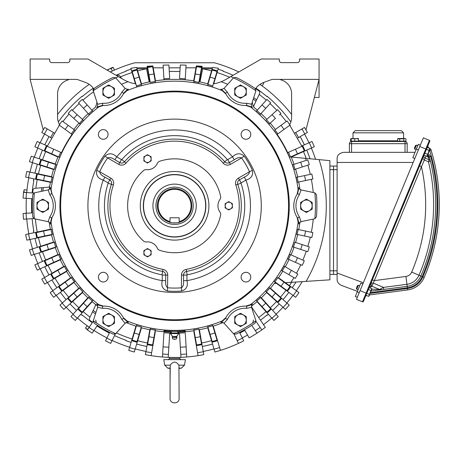 <?xml version="1.0" encoding="UTF-8"?>
<svg xmlns="http://www.w3.org/2000/svg" width="462" height="462" viewBox="0 0 462 462"><rect width="100%" height="100%" fill="white"/><g stroke="black" fill="none" stroke-linecap="round" stroke-linejoin="round"><path stroke-width="0.69" d="M169.271 71.437L179.92 71.437M185.256 78.817A127.42 127.42 0 0 0 179.487 78.465L180.313 64.992L186.088 65.165L185.193 79.828M141.124 83.893A126.409 126.409 0 0 1 150.162 81.768M155.14 80.89A126.409 126.409 0 0 1 194.052 80.89M199.03 81.768A126.409 126.409 0 0 1 208.067 83.893M169.704 78.465L168.878 64.992L163.098 65.165L163.935 78.817A127.42 127.42 0 0 1 169.704 78.465M207.715 83.801L212.012 69.3A141.528 141.528 0 0 1 217.55 70.94L218.347 68.266L212.56 67.44L212.012 69.3M121.512 84.338A132.548 132.548 0 0 1 127.974 81.71A36.117 36.117 0 0 0 135.84 83.865L135.447 83.801L130.844 68.266L136.625 67.44L141.47 83.801M163.998 79.828L163.935 78.817M193.694 80.833L196.321 65.945A141.528 141.528 0 0 1 202.01 66.944L202.131 66.251L196.321 65.945M199.388 81.838L202.01 66.944M149.803 81.838L147.182 66.944A141.528 141.528 0 0 1 152.87 65.945L147.055 66.251L147.182 66.944M155.498 80.833L152.87 65.945M52.102 194.283L51.063 189.501A124.601 124.601 0 0 1 98.724 106.953L103.384 105.463A21.668 21.668 0 0 0 123.314 93.953L126.935 90.662A124.601 124.601 0 0 1 222.257 90.662L225.878 93.953A21.668 21.668 0 0 0 245.807 105.463L250.468 106.953A124.601 124.601 0 0 1 298.129 189.501L297.089 194.283A21.668 21.668 0 0 0 293.78 205.792A119.184 119.184 0 0 1 293.78 205.792A21.668 21.668 0 0 0 297.089 217.296L298.129 222.078A124.601 124.601 0 0 1 250.468 304.631L245.807 306.121A21.668 21.668 0 0 0 225.878 317.625L222.257 320.917A124.601 124.601 0 0 1 126.935 320.917L123.314 317.625A21.668 21.668 0 0 0 103.384 306.121L98.724 304.631A124.601 124.601 0 0 1 51.063 222.078L52.102 217.296A21.668 21.668 0 0 0 55.411 205.792A119.184 119.184 0 0 1 55.411 205.786A21.668 21.668 0 0 0 52.102 194.283L50.393 188.415A125.41 125.41 0 0 1 50.525 187.491L50.225 188.392L48.227 189.905L34.436 192.816A2.166 2.166 0 0 0 34.338 192.839A140.852 140.852 0 0 0 34.338 218.74A2.166 2.166 0 0 0 34.436 218.763L48.227 221.679L50.225 223.186L50.525 224.087A125.41 125.41 0 0 1 50.393 223.163L51.594 218.07A21.668 21.668 0 0 0 51.594 193.514L49.809 194.739L48.169 189.917M299.948 222.107A126.409 126.409 0 0 1 298.741 229.597M297.69 234.54A126.409 126.409 0 0 1 295.576 242.44M294.011 247.251A126.409 126.409 0 0 1 291.077 254.885M289.021 259.505A126.409 126.409 0 0 1 285.308 266.793M282.784 271.171A126.409 126.409 0 0 1 278.326 278.032M275.352 282.12A126.409 126.409 0 0 1 270.206 288.479M266.822 292.238A126.409 126.409 0 0 1 261.042 298.019M257.282 301.403A126.409 126.409 0 0 1 251.397 306.191M223.14 322.505A126.409 126.409 0 0 1 212.913 326.253M208.067 327.685A126.409 126.409 0 0 1 199.03 329.816M194.052 330.694A126.409 126.409 0 0 1 177.91 332.155M171.281 332.155A126.409 126.409 0 0 1 155.14 330.694M150.162 329.816A126.409 126.409 0 0 1 141.124 327.685M136.278 326.253A126.409 126.409 0 0 1 126.045 322.505M97.794 306.191A126.409 126.409 0 0 1 91.909 301.403M88.15 298.019A126.409 126.409 0 0 1 82.363 292.238M78.985 288.479A126.409 126.409 0 0 1 73.833 282.12M70.865 278.032A126.409 126.409 0 0 1 66.407 271.171M63.877 266.793A126.409 126.409 0 0 1 60.164 259.505M58.108 254.885A126.409 126.409 0 0 1 55.18 247.251M53.615 242.44A126.409 126.409 0 0 1 51.501 234.54M50.45 229.597A126.409 126.409 0 0 1 49.243 222.107M49.243 189.478A126.409 126.409 0 0 1 50.45 181.988M51.501 177.038A126.409 126.409 0 0 1 53.615 169.138M55.18 164.333A126.409 126.409 0 0 1 58.108 156.693M73.833 129.458A126.409 126.409 0 0 1 78.985 123.1M82.363 119.346A126.409 126.409 0 0 1 88.15 113.56M91.909 110.175A126.409 126.409 0 0 1 95.253 107.386A18.058 18.058 0 0 0 96.933 102.09L95.94 99.099A132.548 132.548 0 0 0 95.94 99.099L93.191 90.743A2.166 2.166 0 0 1 93.63 88.623M305.959 129.943L319.063 79.383L319.063 59.015L299.561 59.015L299.561 60.458A2.166 2.166 0 0 1 297.389 62.624L281.502 62.624A2.166 2.166 0 0 1 279.331 60.458L279.331 59.015L261.273 59.015L225.872 79.452A36.117 36.117 0 0 1 221.217 81.71A132.548 132.548 0 0 1 227.679 84.338M252.258 102.09A18.058 18.058 0 0 0 253.938 107.386A126.409 126.409 0 0 1 257.282 110.175M261.042 113.56A126.409 126.409 0 0 1 266.822 119.346M270.206 123.1A126.409 126.409 0 0 1 275.352 129.458M291.077 156.693A126.409 126.409 0 0 1 294.011 164.333M295.576 169.138A126.409 126.409 0 0 1 297.69 177.038M298.741 181.988A126.409 126.409 0 0 1 299.948 189.478M221.217 81.71A36.117 36.117 0 0 1 213.346 83.865L213.744 83.801L217.55 70.94M113.202 77.414A142.302 142.302 0 0 0 94.115 88.438A142.302 142.302 0 0 1 113.202 77.414L115.679 77.847A140.852 140.852 0 0 1 118.416 76.623L87.913 59.015L69.854 59.015L69.854 60.458A2.166 2.166 0 0 1 67.689 62.624L51.796 62.624A2.166 2.166 0 0 1 49.63 60.458L49.63 59.015L30.128 59.015L30.128 79.383L75.808 79.383A7.225 7.225 0 0 1 78.274 79.816L85.262 82.363A18.058 18.058 0 0 1 93.734 88.768M279.146 278.626A127.42 127.42 0 0 0 279.354 278.332L290.765 286.625A141.528 141.528 0 0 1 287.37 291.297L295.593 297.274A151.692 151.692 0 0 0 298.989 292.596L290.765 286.625M274.341 283.443L276.374 283.31L275.138 282.409L287.37 291.297M285.401 282.721L329.897 279.828L329.897 160.643L305.549 158.345A139.287 139.287 0 0 1 306.26 160.349M292.001 156.283A127.42 127.42 0 0 1 292.146 156.618L291.222 157.028L305.549 158.345M251.484 306.866L265.309 327.367A151.692 151.692 0 0 1 261.798 329.908L256.115 321.483M283.154 307.426L285.366 309.419A151.692 151.692 0 0 0 289.235 305.128L281.681 298.325A141.528 141.528 0 0 1 277.812 302.616L283.154 307.426A148.712 148.712 0 0 0 287.023 303.136M266.574 292.498L277.812 302.616M270.443 288.207L281.681 298.325M271.939 318.22L273.931 320.432A151.692 151.692 0 0 0 278.222 316.562L271.419 309.009A141.528 141.528 0 0 1 267.128 312.878L271.939 318.22A148.712 148.712 0 0 0 276.23 314.351M257.011 301.64L267.128 312.878M261.301 297.771L271.419 309.009M252.812 322.932L253.471 320.01M233.951 334.078L238.484 343.37A151.692 151.692 0 0 1 214.899 352.027L207.715 327.783M213.259 326.143L213.542 327.113L213.259 326.143M213.201 327.223A127.42 127.42 0 0 0 213.542 327.113L217.55 340.638A141.528 141.528 0 0 1 212.012 342.278M220.438 350.387L217.55 340.638M112.012 340.696A148.712 148.712 0 0 1 106.82 338.161L105.515 340.835A151.692 151.692 0 0 0 110.707 343.37L115.165 334.234M129.597 347.534L128.748 350.387A151.692 151.692 0 0 0 134.292 352.027L137.179 342.278A141.528 141.528 0 0 1 131.635 340.638L129.597 347.534A148.712 148.712 0 0 0 135.135 349.174M135.932 326.143L131.635 340.638M141.47 327.783L137.179 342.278M199.388 329.747L202.01 344.635A141.528 141.528 0 0 1 196.321 345.64L198.083 355.653A151.692 151.692 0 0 1 145.415 354.649L149.803 329.747M194.225 331.687A127.42 127.42 0 0 1 193.873 331.745L196.321 345.64M198.083 355.653A151.692 151.692 0 0 0 203.777 354.649L202.01 344.635M154.961 331.687A127.42 127.42 0 0 0 155.319 331.745L152.87 345.64A141.528 141.528 0 0 1 147.182 344.635M151.103 355.653L152.87 345.64M168.22 357.345L169.704 333.114A127.42 127.42 0 0 1 163.935 332.761L162.451 356.993M186.735 356.993L185.256 332.761A127.42 127.42 0 0 1 179.487 333.114L180.971 357.345M96.373 322.932L95.721 320.01M93.174 321.338L87.393 329.908A151.692 151.692 0 0 0 92.181 333.142L97.436 325.352M26.473 219.046A148.712 148.712 0 0 1 26.068 213.282L23.1 213.49A151.692 151.692 0 0 0 23.504 219.254L33.645 218.543M28.557 233.876L25.647 234.5A151.692 151.692 0 0 0 26.848 240.148L36.793 238.034A141.528 141.528 0 0 1 35.591 232.38L28.557 233.876A148.712 148.712 0 0 0 29.759 239.53M50.381 229.239L35.591 232.38M51.582 234.892L36.793 238.034M32.294 248.989L29.464 249.907A151.692 151.692 0 0 0 31.249 255.405L40.916 252.264A141.528 141.528 0 0 1 39.131 246.766L32.294 248.989A148.712 148.712 0 0 0 34.078 254.487M53.511 242.094L39.131 246.766M55.296 247.592L40.916 252.264M37.589 263.629L34.869 264.836A151.692 151.692 0 0 0 37.22 270.114L46.506 265.979A141.528 141.528 0 0 1 44.156 260.701L37.589 263.629A148.712 148.712 0 0 0 39.94 268.907M57.969 254.55L44.156 260.701M60.32 259.829L46.506 265.979M44.387 277.633L41.805 279.117A151.692 151.692 0 0 0 44.699 284.124L53.5 279.042A141.528 141.528 0 0 1 50.612 274.035L44.387 277.633A148.712 148.712 0 0 0 47.274 282.634M63.704 266.476L50.612 274.035M66.597 271.483L53.5 279.042M52.61 290.846L50.196 292.596A151.692 151.692 0 0 0 53.598 297.274L61.821 291.297A141.528 141.528 0 0 1 58.426 286.625L52.61 290.846A148.712 148.712 0 0 0 56.006 295.524M70.657 277.737L58.426 286.625M74.053 282.409L61.821 291.297M62.168 303.136L59.956 305.128A151.692 151.692 0 0 0 63.82 309.419L71.379 302.616A141.528 141.528 0 0 1 67.51 298.325L62.168 303.136A148.712 148.712 0 0 0 66.031 307.426M78.748 288.207L67.51 298.325M82.611 292.498L71.379 302.616M72.956 314.351L70.963 316.562A151.692 151.692 0 0 0 75.26 320.432L82.063 312.878A141.528 141.528 0 0 1 77.766 309.009L72.956 314.351A148.712 148.712 0 0 0 77.252 318.22M87.884 297.771L77.766 309.009M92.181 301.64L82.063 312.878M33.818 193.052L23.504 192.331A151.692 151.692 0 0 0 23.1 198.094L32.467 198.747M47.274 128.944L44.699 127.454A151.692 151.692 0 0 0 41.805 132.461L50.612 137.543A141.528 141.528 0 0 1 53.5 132.542L47.274 128.944A148.712 148.712 0 0 0 44.387 133.951M54.724 133.247L53.5 132.542M51.836 138.254L50.612 137.543M39.94 142.677L37.22 141.464A151.692 151.692 0 0 0 34.869 146.743L44.156 150.878A141.528 141.528 0 0 1 46.506 145.599L39.94 142.677A148.712 148.712 0 0 0 37.589 147.956M47.372 145.986L46.506 145.599M57.969 157.028L44.156 150.878M34.078 157.097L31.249 156.179A151.692 151.692 0 0 0 29.464 161.671L39.131 164.813A141.528 141.528 0 0 1 40.916 159.321L34.078 157.097A148.712 148.712 0 0 0 32.294 162.589M55.296 163.993L40.916 159.321M53.511 169.485L39.131 164.813M29.759 172.049L26.848 171.431A151.692 151.692 0 0 0 25.647 177.085L35.591 179.198A141.528 141.528 0 0 1 36.793 173.545L29.759 172.049A148.712 148.712 0 0 0 28.557 177.703M51.582 176.692L36.793 173.545M50.381 182.34L35.591 179.198M230.775 76.623A140.852 140.852 0 0 1 233.506 77.847A2.166 2.166 0 0 0 233.437 77.922L224.018 88.409L221.714 89.385L220.778 89.195A125.41 125.41 0 0 1 221.65 89.541L225.462 93.133A21.668 21.668 0 0 0 246.725 105.411L251.744 106.918A125.41 125.41 0 0 1 252.477 107.496L251.848 106.78L251.536 104.296L255.908 90.898A2.166 2.166 0 0 0 255.942 90.8A140.852 140.852 0 0 0 233.506 77.847L235.984 77.414A142.302 142.302 0 0 1 255.076 88.438L255.942 90.8M311.602 147.956L314.322 146.743A151.692 151.692 0 0 0 311.971 141.464L302.685 145.599A141.528 141.528 0 0 1 305.036 150.878L311.602 147.956A148.712 148.712 0 0 0 309.251 142.677M292.146 156.618L305.036 150.878M301.819 145.986L302.685 145.599M304.804 133.951L307.38 132.461A151.692 151.692 0 0 0 304.493 127.454L295.692 132.542A141.528 141.528 0 0 1 298.579 137.543L304.804 133.951A148.712 148.712 0 0 0 301.917 128.944M297.355 138.254L298.579 137.543M294.467 133.247L295.692 132.542M306.11 281.375A151.692 151.692 0 0 0 319.086 159.621M260.135 327.442A148.712 148.712 0 0 1 255.342 330.671L251.755 325.352M255.342 330.671L257.011 333.142A151.692 151.692 0 0 1 249.185 337.872L244.49 329.741M261.798 329.908A151.692 151.692 0 0 1 257.011 333.142M255.07 334.373L254.701 334.603M238.484 343.37A151.692 151.692 0 0 0 243.676 340.835L239.559 332.397M226.536 348.308L227.535 347.944M106.82 338.161L109.633 332.397M26.068 213.282L32.467 212.832M329.897 274.411L333.506 274.411L333.506 169.675L333.506 274.411L337.121 274.411M337.121 166.06L333.506 166.06L333.506 169.675L333.506 166.06L329.897 166.06M314.385 97.442L319.063 97.442L319.063 79.383L273.383 79.383A7.225 7.225 0 0 0 270.911 79.816L263.923 82.363A18.058 18.058 0 0 0 255.457 88.768M289.686 124.584A14.449 14.449 0 0 0 291.614 117.377L291.614 93.826A14.449 14.449 0 0 0 280.769 79.839L280.827 79.383M68.364 79.383L68.422 79.839A14.449 14.449 0 0 0 57.577 93.826L57.577 117.377A14.449 14.449 0 0 0 59.506 124.584M43.226 129.943L30.128 79.383M127.974 81.71A36.117 36.117 0 0 1 123.314 79.452L118.416 76.623M229.227 305.792A113.947 113.947 0 0 1 74.596 260.418A113.947 113.947 0 0 1 119.964 105.792A113.947 113.947 0 0 1 274.595 151.161A113.947 113.947 0 0 1 229.227 305.792M229.568 306.422A114.668 114.668 0 0 1 73.96 260.764A114.668 114.668 0 0 1 119.618 105.157A114.668 114.668 0 0 1 275.225 150.814A114.668 114.668 0 0 1 229.568 306.422M250.468 304.631L251.744 304.666L246.725 306.173A21.668 21.668 0 0 0 225.462 318.451L221.65 322.037A125.41 125.41 0 0 1 220.778 322.389L221.714 322.199L224.018 323.169L233.437 333.656A2.166 2.166 0 0 0 233.506 333.731A140.852 140.852 0 0 0 255.942 320.784A2.166 2.166 0 0 0 255.908 320.686L251.536 307.282L251.848 304.799L252.477 304.088A125.41 125.41 0 0 1 251.744 304.666L251.848 304.799M298.129 222.078L298.798 223.163A125.41 125.41 0 0 1 298.666 224.087L298.966 223.186L300.964 221.679L314.755 218.763A2.166 2.166 0 0 0 314.853 218.74A140.852 140.852 0 0 0 314.853 192.839A2.166 2.166 0 0 0 314.755 192.816L300.964 189.905L298.966 188.392L298.666 187.491A125.41 125.41 0 0 1 298.798 188.415L297.592 193.514A21.668 21.668 0 0 0 297.592 218.07L298.966 223.186M276.946 277.033A124.705 124.705 0 0 1 273.978 281.121L274.878 281.774A125.82 125.82 0 0 0 277.853 277.685L277.726 277.593M273.978 281.121L274.751 281.681M298.013 229.441L297.078 229.239A124.705 124.705 0 0 1 296.026 234.188L296.962 234.384M260.539 297.464L259.898 296.754A124.705 124.705 0 0 1 256.144 300.138L256.785 300.849M269.652 287.982L268.942 287.341A124.705 124.705 0 0 1 265.558 291.095L266.268 291.736M293.953 241.915A124.705 124.705 0 0 1 292.388 246.725L293.451 247.066A125.82 125.82 0 0 0 295.016 242.261L294.866 242.209M292.388 246.725L293.301 247.02M284.661 266.418L283.835 265.939A124.705 124.705 0 0 1 281.306 270.322L282.138 270.796M290.396 254.579L289.524 254.192A124.705 124.705 0 0 1 287.468 258.812L288.34 259.199M298.129 189.501L298.966 188.392M250.468 106.953L251.848 106.78M273.978 130.463A124.705 124.705 0 0 1 276.946 134.552L277.16 134.396A124.965 124.965 0 0 1 287.705 152.662L301.934 146.327L289.761 125.242L284.003 129.424A133.426 133.426 0 0 0 281.029 125.335L274.751 129.897M287.705 152.662L287.468 152.772A124.705 124.705 0 0 1 289.524 157.386L290.396 156.999M256.785 110.73L256.144 111.446A124.705 124.705 0 0 1 259.898 114.83L260.539 114.114M296.962 177.194L296.026 177.396A124.705 124.705 0 0 1 297.078 182.34L298.013 182.143M293.301 164.564L292.388 164.859A124.705 124.705 0 0 1 293.953 169.669L294.866 169.369M265.558 120.484A124.705 124.705 0 0 1 268.942 124.243L269.768 123.498A125.82 125.82 0 0 0 266.383 119.739L266.268 119.843M268.942 124.243L269.652 123.602M222.257 90.662L221.714 89.385M126.935 90.662L127.541 89.541A125.41 125.41 0 0 1 128.407 89.195L127.477 89.385L125.167 88.409L115.748 77.922A2.166 2.166 0 0 0 115.679 77.847A140.852 140.852 0 0 0 93.249 90.8A2.166 2.166 0 0 0 93.278 90.898L97.655 104.296L97.343 106.78L96.714 107.496A125.41 125.41 0 0 1 97.447 106.918L102.46 105.411A21.668 21.668 0 0 0 123.729 93.133L127.477 89.385M150.456 83.443A124.705 124.705 0 0 1 155.434 82.565L155.238 81.468A125.82 125.82 0 0 0 150.26 82.346L150.289 82.502M155.434 82.565L155.267 81.624M136.486 86.047L136.758 86.966A124.705 124.705 0 0 1 141.609 85.528L141.337 84.61M207.854 84.61L207.582 85.528A124.705 124.705 0 0 1 212.428 86.966L212.699 86.047M193.919 81.624L193.757 82.565A124.705 124.705 0 0 1 198.735 83.443L198.903 82.502M98.724 106.953L97.343 106.78M51.063 189.501L50.225 188.392M55.238 169.669A124.705 124.705 0 0 1 56.797 164.859L55.74 164.512A125.82 125.82 0 0 0 54.175 169.323L54.325 169.369M56.797 164.859L55.89 164.564M51.178 182.143L52.114 182.34A124.705 124.705 0 0 1 53.165 177.396L52.229 177.194M88.646 114.114L89.287 114.83A124.705 124.705 0 0 1 93.047 111.446L92.406 110.73M79.539 123.602L80.249 124.243A124.705 124.705 0 0 1 83.634 120.484L82.917 119.843M58.789 156.999L59.667 157.386A124.705 124.705 0 0 1 61.723 152.772L61.486 152.662A124.965 124.965 0 0 1 72.032 134.396L72.239 134.552A124.705 124.705 0 0 1 75.214 130.463L74.44 129.897M51.063 222.078L50.225 223.186M98.724 304.631L97.447 304.666A125.41 125.41 0 0 1 96.714 304.088L97.343 304.799L97.655 307.282L93.278 320.686A2.166 2.166 0 0 0 93.249 320.784A140.852 140.852 0 0 0 115.679 333.731A2.166 2.166 0 0 0 115.748 333.656L125.167 323.169L127.477 322.199L128.407 322.389A125.41 125.41 0 0 1 127.541 322.037L123.729 318.451A21.668 21.668 0 0 0 102.46 306.173L97.343 304.799M83.634 291.095A124.705 124.705 0 0 1 80.249 287.341L79.418 288.086A125.82 125.82 0 0 0 82.802 291.84L82.917 291.736M80.249 287.341L79.539 287.982M92.406 300.849L93.047 300.138A124.705 124.705 0 0 1 89.287 296.754L88.646 297.464M52.229 234.384L53.165 234.188A124.705 124.705 0 0 1 52.114 229.239L51.178 229.441M55.89 247.02L56.797 246.725A124.705 124.705 0 0 1 55.238 241.915L54.325 242.209M60.845 259.199L61.723 258.812A124.705 124.705 0 0 1 59.667 254.192L58.789 254.579M67.054 270.796L67.885 270.322A124.705 124.705 0 0 1 65.356 265.939L64.524 266.418M74.44 281.681L75.214 281.121A124.705 124.705 0 0 1 72.239 277.033L71.466 277.593M126.935 320.917L127.477 322.199M222.257 320.917L221.714 322.199M165.211 331.479L185.429 331.479L185.429 330.983L183.974 330.555L165.211 330.555L163.762 330.983L163.762 331.479L165.211 331.479L165.211 330.555M141.609 326.051A124.705 124.705 0 0 1 136.758 324.619L136.446 325.687A125.82 125.82 0 0 0 141.291 327.125L141.337 326.969M136.758 324.619L136.486 325.537M212.699 325.537L212.428 324.619A124.705 124.705 0 0 1 207.582 326.051L207.854 326.969M198.735 328.136A124.705 124.705 0 0 1 193.757 329.013L193.948 330.111A125.82 125.82 0 0 0 198.926 329.233L198.903 329.077M193.757 329.013L193.919 329.955M155.267 329.955L155.434 329.013A124.705 124.705 0 0 1 150.456 328.136L150.289 329.077M251.484 306.872A2.888 2.888 0 0 1 251.524 306.092L251.617 307.53M222.996 322.563L224.191 323.36M126.19 322.563L125 323.36A2.888 2.888 0 0 1 126.195 322.568M97.667 306.098L97.574 307.53M49.267 222.262A2.888 2.888 0 0 0 47.973 221.627L49.267 222.262L47.979 221.621M49.267 189.322L47.979 189.957M299.925 189.322L301.212 189.957M299.925 222.257L301.212 221.621M277.853 277.685L284.003 282.155A133.426 133.426 0 0 1 281.029 286.244L274.878 281.774M281.029 286.244L287.046 290.615A140.852 140.852 0 0 0 290.015 286.527L284.003 282.155M297.078 229.239L305.601 231.052A133.426 133.426 0 0 1 304.55 236.001L297.112 234.419A125.82 125.82 0 0 0 298.163 229.47M296.026 234.188L297.112 234.419M304.55 236.001L311.821 237.543A140.852 140.852 0 0 0 312.878 232.6L305.601 231.052M259.898 296.754L265.737 303.234A133.426 133.426 0 0 1 261.977 306.618L256.889 300.964A125.82 125.82 0 0 0 260.649 297.58M256.144 300.138L256.889 300.964M261.977 306.618L266.949 312.139A140.852 140.852 0 0 0 270.709 308.76L265.737 303.234M268.942 287.341L275.421 293.174A133.426 133.426 0 0 1 272.037 296.933L266.383 291.84A125.82 125.82 0 0 0 269.768 288.086M265.558 291.095L266.383 291.84M272.037 296.933L277.564 301.905A140.852 140.852 0 0 0 280.948 298.146L275.421 293.174M295.016 242.261L302.246 244.606A133.426 133.426 0 0 1 300.681 249.416L293.451 247.066M300.681 249.416L307.756 251.715A140.852 140.852 0 0 0 309.315 246.904L302.246 244.606M283.835 265.939L291.383 270.299A133.426 133.426 0 0 1 288.86 274.682L282.27 270.876A125.82 125.82 0 0 0 284.8 266.499M281.306 270.322L282.27 270.876M288.86 274.682L295.293 278.395A140.852 140.852 0 0 0 297.823 274.018L291.383 270.299M289.524 254.192L297.488 257.738A133.426 133.426 0 0 1 295.432 262.358L288.484 259.263A125.82 125.82 0 0 0 290.54 254.649M287.468 258.812L288.484 259.263M295.432 262.358L302.223 265.384A140.852 140.852 0 0 0 304.279 260.764L297.488 257.738M277.16 134.396L284.003 129.424M276.946 134.552L277.853 133.893A125.82 125.82 0 0 0 274.878 129.805M290.269 125.976L290.015 125.058A140.852 140.852 0 0 0 287.046 120.963L281.029 125.335M287.468 152.772L288.484 152.316A125.82 125.82 0 0 1 290.54 156.936L297.488 153.84A133.426 133.426 0 0 0 295.432 149.22M289.524 157.386L290.54 156.936M259.898 114.83L270.709 102.824A140.852 140.852 0 0 0 266.949 99.44L261.977 104.966A133.426 133.426 0 0 1 265.737 108.345L269.259 104.435M256.144 111.446L261.977 104.966M296.026 177.396L304.55 175.583A133.426 133.426 0 0 1 305.601 180.527L298.163 182.109A125.82 125.82 0 0 0 297.112 177.165M297.078 182.34L298.163 182.109M305.601 180.527L312.878 178.985A140.852 140.852 0 0 0 311.821 174.035L304.55 175.583M292.388 164.859L300.681 162.162A133.426 133.426 0 0 1 302.246 166.973L295.016 169.323A125.82 125.82 0 0 0 293.451 164.512M293.953 169.669L295.016 169.323M302.246 166.973L309.315 164.674A140.852 140.852 0 0 0 307.756 159.869L300.681 162.162M266.383 119.739L272.037 114.651A133.426 133.426 0 0 1 275.421 118.411L269.768 123.498M279.337 114.882L280.948 113.433A140.852 140.852 0 0 0 277.564 109.679L272.037 114.651M150.26 82.346L148.943 74.856A133.426 133.426 0 0 1 153.921 73.978L155.238 81.468M153.921 73.978L152.627 66.661A140.852 140.852 0 0 0 147.649 67.539L148.943 74.856M141.609 85.528L137.018 70.039A140.852 140.852 0 0 0 132.172 71.477L134.286 78.604A133.426 133.426 0 0 1 139.131 77.166M136.758 86.966L134.286 78.604M212.428 86.966L217.019 71.477A140.852 140.852 0 0 0 212.168 70.039L210.06 77.166A133.426 133.426 0 0 1 214.905 78.604M207.582 85.528L210.06 77.166M193.757 82.565L195.27 73.978A133.426 133.426 0 0 1 200.248 74.856L198.926 82.346A125.82 125.82 0 0 0 193.948 81.468M198.735 83.443L198.926 82.346M200.248 74.856L201.542 67.539A140.852 140.852 0 0 0 196.558 66.661L195.27 73.978M54.175 169.323L46.945 166.973A133.426 133.426 0 0 1 48.504 162.162L55.74 164.512M48.504 162.162L41.436 159.869A140.852 140.852 0 0 0 39.876 164.674L46.945 166.973M52.114 182.34L43.584 180.527A133.426 133.426 0 0 1 44.635 175.583L52.073 177.165A125.82 125.82 0 0 0 51.022 182.109M53.165 177.396L52.073 177.165M44.635 175.583L37.364 174.035A140.852 140.852 0 0 0 36.313 178.985L43.584 180.527M89.287 114.83L83.455 108.345A133.426 133.426 0 0 1 87.214 104.966L83.691 101.051M93.047 111.446L82.236 99.44A140.852 140.852 0 0 0 78.482 102.824L83.455 108.345M80.249 124.243L73.77 118.411A133.426 133.426 0 0 1 77.154 114.651L73.239 111.128M83.634 120.484L71.627 109.679A140.852 140.852 0 0 0 68.243 113.433L73.77 118.411M75.214 130.463L63.9 122.239M72.239 134.552L65.188 129.424A133.426 133.426 0 0 1 68.157 125.335L62.145 120.963A140.852 140.852 0 0 0 59.171 125.058L58.922 125.976L59.431 125.242L65.188 129.424M74.313 129.805A125.82 125.82 0 0 0 71.339 133.893L72.032 134.396M61.723 152.772L47.257 146.327L58.922 125.976M59.667 157.386L58.645 156.936A125.82 125.82 0 0 1 60.707 152.316L61.486 152.662M58.645 156.936L51.698 153.84A133.426 133.426 0 0 1 53.759 149.22M47.638 145.524L46.968 146.2A140.852 140.852 0 0 0 44.912 150.82L51.698 153.84M82.802 291.84L77.154 296.933A133.426 133.426 0 0 1 73.77 293.174L79.418 288.086M73.77 293.174L68.243 298.146A140.852 140.852 0 0 0 71.627 301.905L77.154 296.933M89.287 296.754L78.482 308.76A140.852 140.852 0 0 0 82.236 312.139L87.214 306.618A133.426 133.426 0 0 1 83.455 303.234M93.047 300.138L87.214 306.618M53.165 234.188L44.635 236.001A133.426 133.426 0 0 1 43.584 231.052L51.022 229.47A125.82 125.82 0 0 0 52.073 234.419M52.114 229.239L51.022 229.47M43.584 231.052L36.313 232.6A140.852 140.852 0 0 0 37.364 237.543L44.635 236.001M56.797 246.725L48.504 249.416A133.426 133.426 0 0 1 46.945 244.606L54.175 242.261A125.82 125.82 0 0 0 55.74 247.066M55.238 241.915L54.175 242.261M46.945 244.606L39.876 246.904A140.852 140.852 0 0 0 41.436 251.715L48.504 249.416M61.723 258.812L53.759 262.358A133.426 133.426 0 0 1 51.698 257.738L58.645 254.649A125.82 125.82 0 0 0 60.707 259.263M59.667 254.192L58.645 254.649M51.698 257.738L44.912 260.764A140.852 140.852 0 0 0 46.968 265.384L53.759 262.358M67.885 270.322L60.331 274.682A133.426 133.426 0 0 1 57.802 270.299L64.391 266.499A125.82 125.82 0 0 0 66.921 270.876M65.356 265.939L64.391 266.499M57.802 270.299L51.369 274.018A140.852 140.852 0 0 0 53.892 278.395L60.331 274.682M72.239 277.033L59.171 286.527A140.852 140.852 0 0 0 62.145 290.615L68.157 286.244A133.426 133.426 0 0 1 65.188 282.155M75.214 281.121L68.157 286.244M141.291 327.125L139.131 334.413A133.426 133.426 0 0 1 134.286 332.981L136.446 325.687M134.286 332.981L132.172 340.107A140.852 140.852 0 0 0 137.018 341.539L139.131 334.413M207.582 326.051L212.168 341.539A140.852 140.852 0 0 0 217.019 340.107L214.905 332.981A133.426 133.426 0 0 1 210.06 334.413M212.428 324.619L214.905 332.981M198.926 329.233L200.248 336.723A133.426 133.426 0 0 1 195.27 337.601L193.948 330.111M195.27 337.601L196.558 344.923A140.852 140.852 0 0 0 201.542 344.046L200.248 336.723M155.434 329.013L153.921 337.601A133.426 133.426 0 0 1 148.943 336.723L150.26 329.233A125.82 125.82 0 0 0 155.238 330.111M150.456 328.136L150.26 329.233M148.943 336.723L147.649 344.046A140.852 140.852 0 0 0 152.627 344.923L153.921 337.601M301.553 145.524L302.223 146.2A140.852 140.852 0 0 1 304.279 150.82L297.488 153.84M233.506 333.731L235.984 334.165A142.302 142.302 0 0 0 255.076 323.146L255.942 320.784M314.853 218.74L316.464 216.811A142.302 142.302 0 0 0 316.464 194.768L314.853 192.839M94.115 88.438L93.249 90.8M34.338 192.839L32.721 194.768A142.302 142.302 0 0 0 32.721 216.811L34.338 218.74M93.249 320.784L94.115 323.146A142.302 142.302 0 0 0 113.202 334.165L115.679 333.731M189.587 233.229A31.272 31.272 0 0 0 202.038 190.8A31.272 31.272 0 0 0 159.604 178.349A31.272 31.272 0 0 0 147.153 220.784A31.272 31.272 0 0 0 189.587 233.229M158.143 175.681A34.309 34.309 0 0 0 144.485 222.239A34.309 34.309 0 0 0 191.043 235.903A34.309 34.309 0 0 0 204.706 189.339A34.309 34.309 0 0 0 158.143 175.681M146.362 169.646A10.834 10.834 0 0 0 157.409 163.271A3.609 3.609 0 0 1 159.557 161.313A46.951 46.951 0 0 1 220.634 196.575A3.609 3.609 0 0 1 220.01 199.411A10.834 10.834 0 0 0 220.01 212.168A3.609 3.609 0 0 1 220.634 215.003A46.951 46.951 0 0 1 159.557 250.265A3.609 3.609 0 0 1 157.409 248.313A10.834 10.834 0 0 0 146.362 241.932A3.609 3.609 0 0 1 143.595 241.054A46.951 46.951 0 0 1 143.595 170.524A3.609 3.609 0 0 1 146.362 169.646M183.518 280.625C183.876 284.153 183.189 286.544 181.456 287.797L181.728 291.014C186.498 289.368 188.236 285.903 186.948 280.625L183.518 280.625L183.518 275.075L181.456 275.075L181.456 287.797A82.294 82.294 0 0 1 167.735 287.797C165.997 286.544 165.309 284.153 165.673 280.625L162.243 280.625C160.949 285.903 162.693 289.368 167.463 291.014L167.735 275.075A5.781 5.781 0 0 0 162.994 269.392A64.651 64.651 0 0 1 113.381 184.996A5.781 5.781 0 0 0 110.799 178.136L109.771 179.914L104.949 177.131C101.709 175.681 99.954 173.874 99.682 171.714L110.799 178.136M186.198 269.392L187.185 274.792A0.289 0.289 0 0 0 186.948 275.075L186.948 280.625A75.843 75.843 0 0 0 245.957 180.105C251.184 178.603 253.349 175.364 252.443 170.38L249.503 171.714C249.232 173.874 247.482 175.681 244.242 177.131L239.42 179.914A3.719 3.719 0 0 0 237.757 184.332L235.811 184.996A64.651 64.651 0 0 1 186.198 269.392A5.781 5.781 0 0 0 181.456 275.075M234.24 159.806C237.116 157.727 239.553 157.109 241.557 157.952L230.446 164.368L229.418 162.589L234.24 159.806L232.525 156.832C236.434 153.055 240.321 152.807 244.184 156.081L241.557 157.952A82.294 82.294 0 0 1 249.503 171.714L238.392 178.136A5.781 5.781 0 0 0 235.811 184.996M223.21 163.173L227.339 159.557A0.289 0.289 0 0 0 227.702 159.615L232.525 156.832A75.843 75.843 0 0 0 116.667 156.832C112.751 153.055 108.865 152.807 105.007 156.081L107.629 157.952C109.633 157.109 112.075 157.727 114.951 159.806L119.774 162.589A3.719 3.719 0 0 0 124.434 161.821L125.982 163.173A64.651 64.651 0 0 1 223.21 163.173A5.781 5.781 0 0 0 230.446 164.368M105.007 156.081A85.522 85.522 0 0 0 96.749 170.38C95.842 175.364 98.002 178.603 103.234 180.105L104.949 177.131M96.749 170.38L99.682 171.714A82.294 82.294 0 0 1 107.629 157.952L118.746 164.368A5.781 5.781 0 0 0 125.982 163.173M227.339 159.557A70.137 70.137 0 0 0 121.853 159.557A0.289 0.289 0 0 1 121.489 159.615L116.667 156.832L114.951 159.806M187.185 274.792A70.137 70.137 0 0 0 241.008 183.229A0.289 0.289 0 0 1 241.135 182.888L245.957 180.105L244.242 177.131M253.707 313.935L253.234 312.491M245.807 306.121L246.725 306.173L246.558 308.333A19.502 19.502 0 0 0 227.419 319.381L224.058 323.215M225.878 317.625L225.462 318.451L227.419 319.381M123.314 317.625L123.729 318.451L121.772 319.381A19.502 19.502 0 0 0 102.633 308.333L97.638 307.34M103.384 306.121L102.46 306.173L102.633 308.333M52.102 217.296L51.594 218.07L49.809 216.84A19.502 19.502 0 0 0 49.809 194.739M103.384 105.463L102.46 105.411L102.633 103.251A19.502 19.502 0 0 0 121.772 92.198L125.127 88.369M123.314 93.953L123.729 93.133L121.772 92.198M225.878 93.953L225.462 93.133L227.419 92.198A19.502 19.502 0 0 0 246.558 103.251L251.553 104.239M245.807 105.463L246.725 105.411L246.558 103.251M297.089 194.283L297.592 193.514L299.382 194.739A19.502 19.502 0 0 0 299.382 216.84L301.022 221.662M297.089 217.296L297.592 218.07L299.382 216.84M133.039 129.724A86.683 86.683 0 0 0 98.527 247.349A86.683 86.683 0 0 0 216.152 281.86A86.683 86.683 0 0 0 250.664 164.235A86.683 86.683 0 0 0 133.039 129.724M99.001 274.826A4.834 4.834 0 0 1 105.555 272.903A4.834 4.834 0 0 1 107.479 279.458A4.834 4.834 0 0 1 100.924 281.387A4.834 4.834 0 0 1 99.001 274.826M250.19 136.752A4.834 4.834 0 0 0 248.267 130.197A4.834 4.834 0 0 0 241.707 132.12A4.834 4.834 0 0 0 243.63 138.675A4.834 4.834 0 0 0 250.19 136.752M250.19 279.458A4.834 4.834 0 0 0 248.267 272.903A4.834 4.834 0 0 0 241.707 274.826A4.834 4.834 0 0 0 243.63 281.387A4.834 4.834 0 0 0 250.19 279.458M107.479 136.752A4.834 4.834 0 0 0 105.555 130.197A4.834 4.834 0 0 0 99.001 132.12A4.834 4.834 0 0 0 100.924 138.675A4.834 4.834 0 0 0 107.479 136.752M115.171 334.217A2.166 2.166 0 0 0 115.662 333.812L125 323.365M95.368 305.717L95.467 304.371A2.888 2.888 0 0 1 95.23 306.069L93.197 310.4A132.548 132.548 0 0 0 95.952 312.491M33.662 218.543A2.166 2.166 0 0 0 34.257 218.763L47.973 221.627M48.441 187.145L49.659 186.556A2.888 2.888 0 0 1 48.065 187.202L43.301 187.601A132.548 132.548 0 0 0 42.868 191.037M253.823 105.862L253.684 106.855A2.888 2.888 0 0 1 253.961 105.509L255.994 101.184A132.548 132.548 0 0 0 253.234 99.093M92.544 322.274A142.481 142.481 0 0 1 90.304 320.663A2.166 2.166 0 0 1 89.622 317.995L93.197 310.4M32.692 192.972A142.481 142.481 0 0 1 32.969 190.228A2.166 2.166 0 0 1 34.939 188.305L43.301 187.601M116.672 75.618A142.481 142.481 0 0 1 117.256 75.358A2.166 2.166 0 0 1 119.906 76.103L121.512 78.413M255.596 88.577A142.481 142.481 0 0 1 258.887 90.916A2.166 2.166 0 0 1 259.563 93.59L255.994 101.184M32.288 198.735A142.481 142.481 0 0 0 32.288 212.843M97.332 325.502A142.481 142.481 0 0 0 109.552 332.559M239.639 332.559A142.481 142.481 0 0 0 244.583 329.897M179.181 217.781L170.01 217.781L170.01 222.366C169.721 223.048 179.47 223.048 179.181 222.366A17.198 17.198 0 0 0 189.691 197.545A17.198 17.198 0 0 0 157.507 207.767A17.198 17.198 0 0 0 170.01 222.366L170.01 221.616A16.476 16.476 0 0 1 166.695 191.332A16.476 16.476 0 0 1 189.056 197.892A16.476 16.476 0 0 1 179.181 221.616L179.181 217.781M164.206 186.775A21.668 21.668 0 0 0 155.578 216.181A21.668 21.668 0 0 0 184.985 224.809A21.668 21.668 0 0 0 193.613 195.403A21.668 21.668 0 0 0 164.206 186.775M171.079 222.626A17.198 17.198 0 0 0 179.181 222.366A17.198 17.198 0 0 1 171.079 222.626M233.096 75.283A143.024 143.024 0 0 0 223.082 71.24L223.267 70.923A143.382 143.382 0 0 0 218.081 69.161M290.881 121.91A143.382 143.382 0 0 0 267.059 96.206L266.874 96.523A143.024 143.024 0 0 0 255.925 88.144L256.976 88.877M257.074 89.611L257.455 89.218M260.458 320.172A143.024 143.024 0 0 0 266.874 315.061L267.059 315.379A143.382 143.382 0 0 0 268.37 314.258M272.667 310.389A143.382 143.382 0 0 0 279.192 303.863M283.062 299.567A143.382 143.382 0 0 0 288.871 292.388M292.267 287.716A143.382 143.382 0 0 0 296.026 282.034M239.876 333.044A143.024 143.024 0 0 0 244.848 330.365M93.266 88.144A143.024 143.024 0 0 0 82.317 96.523L82.132 96.206A143.382 143.382 0 0 0 58.304 121.91M131.11 69.161A143.382 143.382 0 0 0 125.918 70.923L126.103 71.24A143.024 143.024 0 0 0 116.095 75.283M114.507 335.579A143.024 143.024 0 0 0 126.103 340.344L125.918 340.661A143.382 143.382 0 0 0 131.11 342.423M136.648 344.063A143.382 143.382 0 0 0 146.858 346.465M202.333 346.465A143.382 143.382 0 0 0 212.537 344.063M97.032 325.953A143.024 143.024 0 0 0 109.315 333.044M80.821 314.258A143.382 143.382 0 0 0 82.132 315.379L82.317 315.061A143.024 143.024 0 0 0 92.238 322.719L92.209 322.701M92.117 321.974L91.73 322.361M32.149 218.647A143.024 143.024 0 0 0 33.824 231.075L33.46 231.075A143.382 143.382 0 0 0 33.772 232.767M34.973 238.421A143.382 143.382 0 0 0 37.364 247.343M39.149 252.835A143.382 143.382 0 0 0 42.458 261.457M44.808 266.736A143.382 143.382 0 0 0 49.001 274.965M51.888 279.972A143.382 143.382 0 0 0 56.918 287.716M60.32 292.388A143.382 143.382 0 0 0 66.13 299.567M69.993 303.863A143.382 143.382 0 0 0 76.525 310.389M31.751 198.7A143.024 143.024 0 0 0 31.751 212.884M33.772 178.811A143.382 143.382 0 0 0 33.46 180.509L33.824 180.509A143.024 143.024 0 0 0 32.149 192.931L32.155 192.902M32.738 192.452L32.207 192.308M49.001 136.613A143.382 143.382 0 0 0 44.808 144.843M42.458 150.121A143.382 143.382 0 0 0 39.149 158.743M37.364 164.241A143.382 143.382 0 0 0 34.973 173.158M89.201 84.373A148.441 148.441 0 0 0 57.577 114.46M44.623 134.09A148.441 148.441 0 0 0 40.188 142.787M37.838 148.065A148.441 148.441 0 0 0 34.338 157.178M32.554 162.676A148.441 148.441 0 0 0 30.024 172.107M28.823 177.76A148.441 148.441 0 0 0 26.744 192.556L23.937 192.134L24.122 189.778L23.585 192.336M26.346 198.319A148.441 148.441 0 0 0 26.346 213.259M26.744 219.023A148.441 148.441 0 0 0 28.823 233.818M30.024 239.472A148.441 148.441 0 0 0 32.554 248.903M34.338 254.4A148.441 148.441 0 0 0 37.838 263.513M40.188 268.792A148.441 148.441 0 0 0 44.623 277.495M47.511 282.496A148.441 148.441 0 0 0 52.83 290.685M56.225 295.362A148.441 148.441 0 0 0 62.37 302.951M66.239 307.242A148.441 148.441 0 0 0 73.14 314.148M77.437 318.018A148.441 148.441 0 0 0 89.206 327.212L87.439 329.435L85.487 328.101L87.439 329.839M94 330.446A148.441 148.441 0 0 0 106.936 337.913M112.133 340.448A148.441 148.441 0 0 0 129.672 347.268M135.216 348.908A148.441 148.441 0 0 0 145.98 351.443M203.211 351.443A148.441 148.441 0 0 0 213.975 348.908M242.25 337.913A148.441 148.441 0 0 0 247.563 335.06M26.808 191.892L26.756 192.475M88.681 326.836L89.206 327.212M260.51 84.742L259.985 84.373L260.418 84.09M112.722 70.859L110.36 71.968L112.312 71.038L111.094 68.486L113.225 67.469L112.572 67.412L109.153 69.046L111.094 68.486M238.831 71.968A148.441 148.441 0 0 0 214.333 62.768L134.858 62.768A148.441 148.441 0 0 0 110.36 71.968M134.858 62.768A148.441 148.441 0 0 0 119.825 67.827A148.441 148.441 0 0 1 134.858 62.768M263.49 324.665A148.441 148.441 0 0 0 271.754 318.018M276.051 314.148A148.441 148.441 0 0 0 282.952 307.242M286.821 302.951A148.441 148.441 0 0 0 292.966 295.362M296.361 290.685A148.441 148.441 0 0 0 302.2 281.629M315.563 159.292A148.441 148.441 0 0 0 311.353 148.065M309.003 142.787A148.441 148.441 0 0 0 304.568 134.09L306.595 137.89M291.614 114.46A148.441 148.441 0 0 0 259.985 84.373M310.048 158.766A143.382 143.382 0 0 0 306.728 150.121M304.377 144.843A143.382 143.382 0 0 0 300.19 136.613L302.212 140.419M147.332 67.827L138.687 67.827A21.668 21.668 0 0 0 136.764 67.908M212.422 67.908A21.668 21.668 0 0 0 210.505 67.827L201.854 67.827M195.986 67.827L185.926 67.827M180.14 67.827L169.052 67.827M163.259 67.827L153.199 67.827M199.971 81.953L202.668 68.792L212.162 68.792M149.22 81.953L146.523 68.792A139.847 139.847 0 0 0 137.653 70.911M137.029 68.792L146.523 68.792A21.668 14.38 90 0 1 147.436 68.411M176.981 337.399L176.328 339.062L172.863 339.062L172.21 337.399L176.981 337.399L176.634 336.446L178.765 333.604L170.426 333.604L170.426 333.01L172.511 333.01L172.511 333.604M172.21 337.399L176.981 337.11M172.511 333.01L176.571 332.952L176.68 333.604M177.235 331.479L178.765 333.01L176.68 333.01M178.765 333.01L178.765 333.604M174.954 339.062A0.364 0.364 0 0 1 174.596 339.42A0.364 0.364 0 0 1 174.232 339.062M170.08 398.475L170.08 381.317L170.08 398.475C169.802 404.296 179.389 404.296 179.112 398.475L178.927 365.165C176.039 361.14 173.152 361.14 170.264 365.165L164.732 365.165L163.762 359.65L185.429 359.65L184.459 365.165L181.497 368.099L179.112 368.099M170.264 365.165L170.08 381.317L170.08 368.433A41.615 41.615 0 0 1 167.689 368.099L170.08 368.099M363.34 282.773L337.121 273.013L337.121 158.841C337.029 155.371 339.195 153.205 343.618 152.339L415.02 152.339M337.121 162.451L413.178 162.451M420.333 145.172L418.329 144.34L412.803 157.686L414.807 158.518M416.522 148.706L416.395 149.012L418.399 149.844M362.837 283.98L360.834 283.148L355.307 296.494L357.311 297.326L355.307 296.494M357.432 291.366L341.354 285.377C338.415 283.841 337.006 281.808 337.121 279.285L337.121 273.013M360.071 290.65L366.077 293.139L362.485 301.813L356.479 299.33L419.779 146.506L423.377 137.832L429.383 140.315A0.722 0.722 0 0 1 429.77 141.262L363.427 301.426A0.722 0.722 0 0 1 362.485 301.813A0.722 0.722 0 0 0 363.427 301.426M427.587 154.787L428.008 155.388A2.166 2.166 0 0 1 429.204 156.63A2.166 2.166 0 0 0 428.008 155.388L429.267 156.814L430.642 156.358C441.458 197.395 438.64 237.48 422.187 276.599L418.976 275.213A178.528 178.528 0 0 0 428.424 161.735L424.255 160.008L422.73 158.264L419.583 165.852L421.477 166.707L374.33 280.619L405.907 276.461C408.61 276.016 410.545 274.555 411.711 272.078L418.976 275.213A15.281 15.281 0 0 1 406.941 284.303L407.207 286.342A17.337 17.337 0 0 0 420.859 276.028A180.584 180.584 0 0 0 430.417 161.244L429.441 157.455L427.881 156.728L429.14 159.76A2.166 2.166 -13.8 0 1 430.417 161.244L428.424 161.735L429.14 159.76L425.138 158.108L421.477 166.707C429.389 202.772 426.131 237.89 411.711 272.078M419.583 165.852L372.343 279.903L374.33 280.619L373.296 283.119L371.073 282.969L372.343 279.903M423.954 155.307L423.966 155.272A2.166 2.166 -157.5 0 0 425.138 158.108L426.028 155.96L427.881 156.728L428.008 155.388L427.437 155.151M423.966 155.272L426.64 156.208L427.321 155.405L429.036 150.427L426.42 149.347L424.826 153.199L427.437 154.279M430.907 149.567L431.104 150.196L430.827 149.295L429.285 148.094A2.166 2.166 0 0 1 428.112 145.264M423.019 157.559L423.186 157.167M423.394 156.653L423.608 156.144M429.441 157.455L429.625 158.137M369.536 294.941L407.68 289.922L369.536 294.941M430.728 149.059L431.104 150.196A184.194 184.194 0 0 1 424.174 277.46A20.946 20.946 0 0 1 407.68 289.922A20.946 20.946 0 0 0 424.174 277.46A184.194 184.194 0 0 0 431.104 150.196L430.982 149.809M429.371 150.479L429.724 150.624L429.897 149.214L429.724 150.624L431.104 150.196L430.954 149.7M430.001 148.394L429.937 148.874M429.262 156.785A2.166 2.166 0 0 0 429.256 156.785L429.244 156.739A2.166 2.166 0 0 0 429.244 156.733L427.697 154.527M365.979 295.27L368.589 296.35L369.121 295.946L369.392 294.421L366.776 293.341L365.436 296.575A2.166 2.166 0 0 1 366.464 295.466A2.166 2.166 0 0 0 365.436 296.575A2.166 2.166 0 0 1 366.464 295.466A2.166 2.166 0 0 0 365.436 296.575L366.343 295.42M429.389 157.265A180.584 180.584 0 0 1 430.209 160.401A180.584 180.584 0 0 0 429.389 157.265M371.13 291.089L381.629 289.709L371.13 291.089M371.852 289.16L379.591 289.449L383.483 287.393L383.755 289.426L407.207 286.342L381.629 289.709L379.591 289.449L371.373 286.018L369.49 286.787L371.073 282.969L371.373 286.018L370.507 288.115M365.436 296.575L365.667 296.136M380.717 289.154L381.629 289.709L381.144 289.772M355.18 130.665L401.409 130.665L403.574 132.837L353.008 132.837L355.18 130.665M349.399 152.339L349.399 143.67A2.166 2.166 0 0 1 351.565 141.505L405.018 141.505L405.018 143.67L407.184 143.67A2.166 2.166 0 0 0 405.018 141.505A2.166 2.166 0 0 1 407.184 143.67A2.166 2.166 0 0 0 405.018 141.505A2.166 2.166 0 0 1 407.184 143.67L407.184 152.339M368.589 296.35L371.87 289.304L371.783 288.646L369.173 287.56L368.376 289.489L370.986 290.569L369.392 294.421M371.783 288.646L370.986 290.569M356.733 289.27L358.397 285.268L357.449 285.655L356.346 288.328L356.733 289.27L358.073 289.824M424.826 153.199L424.029 155.122M427.223 147.418L429.833 148.498L429.036 150.427M426.64 156.208L427.171 155.798L429.92 149.162L429.833 148.498M414.784 149.128L416.447 145.12L415.5 145.513L414.397 148.181L414.784 149.128L416.118 149.682M358.425 138.508L351.207 138.831L351.207 141.141L350.646 141.141L350.646 138.831L351.207 138.577M351.207 141.141L358.431 141.141L358.431 138.831L353.084 138.508L350.646 138.831M351.611 141.505L351.611 141.141M358.027 141.505L358.027 141.141M354.816 141.141L354.816 138.831M405.936 138.831L404.937 138.508L405.936 138.831L405.936 141.141L403.852 141.141L403.852 138.831L397.597 138.831L397.597 141.141L399.682 141.141L399.682 138.831M397.597 138.831L398.157 138.508L404.937 138.508L403.852 138.831M399.682 141.141L403.852 141.141M151.12 250.623L151.12 254.793L147.505 256.878L143.896 254.793L143.896 250.623L147.505 248.539L151.12 250.623M145.784 255.861A3.592 3.592 0 0 0 150.658 254.429A3.592 3.592 0 0 0 149.232 249.555A3.592 3.592 0 0 0 144.352 250.987A3.592 3.592 0 0 0 145.784 255.861M114.46 323.29L114.46 316.62L111.452 314.882L108.68 313.282L102.905 316.62L102.905 323.29L105.908 325.029L108.68 326.628L114.46 323.29M105.925 325A5.752 5.752 0 0 0 113.727 322.713A5.752 5.752 0 0 0 111.44 314.911A5.752 5.752 0 0 0 103.638 317.198A5.752 5.752 0 0 0 105.925 325M260.152 84.477L262.098 85.811L263.698 83.483L263.115 82.675M263.092 82.686L263.698 83.483M107.034 70.051L109.153 69.046L107.34 70.276M112.312 71.038L114.443 70.022L113.225 67.469M26.756 192.354L26.94 189.998L24.122 189.778M23.631 191.759L23.602 192.134M89.039 327.108L87.093 325.768L85.487 328.101M159.702 178.534A31.058 31.058 0 0 1 201.854 190.898A31.058 31.058 0 0 1 189.484 233.05A31.058 31.058 0 0 1 147.338 220.68A31.058 31.058 0 0 1 159.702 178.534M159.667 178.471A31.133 31.133 0 0 1 201.917 190.864A31.133 31.133 0 0 1 189.518 233.114A31.133 31.133 0 0 1 147.274 220.715A31.133 31.133 0 0 1 159.667 178.471M246.286 323.29L246.286 316.62L243.278 314.882L240.506 313.282L234.731 316.62L234.731 323.29L237.734 325.029L240.506 326.628L246.286 323.29M237.751 325A5.752 5.752 0 0 0 245.553 322.713A5.752 5.752 0 0 0 243.266 314.911A5.752 5.752 0 0 0 235.464 317.198A5.752 5.752 0 0 0 237.751 325M114.46 94.964L114.46 88.288L108.68 84.956L102.905 88.288L102.905 94.964L108.68 98.296L114.46 94.964M105.925 96.674A5.752 5.752 0 0 0 113.727 94.381A5.752 5.752 0 0 0 111.44 86.579A5.752 5.752 0 0 0 103.638 88.871A5.752 5.752 0 0 0 105.925 96.674M246.286 94.964L246.286 88.288L240.506 84.956L234.731 88.288L234.731 94.964L240.506 98.296L246.286 94.964M237.751 96.674A5.752 5.752 0 0 0 245.553 94.381A5.752 5.752 0 0 0 243.266 86.579A5.752 5.752 0 0 0 235.464 88.871A5.752 5.752 0 0 0 237.751 96.674M312.197 209.124L312.197 202.454L309.193 200.716L306.422 199.116L300.641 202.454L300.641 209.124L303.649 210.863L306.422 212.462L312.197 209.124M303.667 210.834A5.752 5.752 0 0 0 311.469 208.547A5.752 5.752 0 0 0 309.176 200.745A5.752 5.752 0 0 0 301.374 203.032A5.752 5.752 0 0 0 303.667 210.834M48.545 209.124L48.545 202.454L45.542 200.716L42.77 199.116L36.989 202.454L36.989 209.124L39.998 210.863L42.77 212.462L48.545 209.124M40.015 210.834A5.752 5.752 0 0 0 47.817 208.547A5.752 5.752 0 0 0 45.524 200.745A5.752 5.752 0 0 0 37.722 203.032A5.752 5.752 0 0 0 40.015 210.834M151.12 156.791L151.12 160.961L147.505 163.046L143.896 160.961L143.896 156.791L147.505 154.701L151.12 156.791M145.784 162.029A3.592 3.592 0 0 0 150.658 160.597A3.592 3.592 0 0 0 149.232 155.717A3.592 3.592 0 0 0 144.352 157.149A3.592 3.592 0 0 0 145.784 162.029M232.38 203.707L232.38 207.877L228.771 209.962L225.156 207.877L225.156 203.707L228.771 201.623L232.38 203.707M227.044 208.945A3.592 3.592 0 0 0 231.924 207.513A3.592 3.592 0 0 0 230.492 202.639A3.592 3.592 0 0 0 225.618 204.065A3.592 3.592 0 0 0 227.044 208.945M208.004 82.831A127.42 127.42 0 0 1 208.35 82.923M140.835 82.923A127.42 127.42 0 0 1 141.187 82.831M193.873 79.839A127.42 127.42 0 0 1 194.225 79.891M199.209 80.769A127.42 127.42 0 0 1 199.561 80.838M149.63 80.838A127.42 127.42 0 0 1 149.983 80.769M154.961 79.891A127.42 127.42 0 0 1 155.319 79.839M131.635 70.94A141.528 141.528 0 0 1 137.179 69.3M276.172 282.715A127.42 127.42 0 0 1 275.953 283.004M307.825 165.159A139.287 139.287 0 0 1 310.291 174.365M311.342 179.308A139.287 139.287 0 0 1 313.248 192.498M313.248 219.08A139.287 139.287 0 0 1 311.342 232.27M310.291 237.22A139.287 139.287 0 0 1 307.825 246.419M306.26 251.23A139.287 139.287 0 0 1 302.847 260.123M300.791 264.743A139.287 139.287 0 0 1 296.465 273.233M293.936 277.61A139.287 139.287 0 0 1 290.945 282.363M208.35 328.655A127.42 127.42 0 0 1 208.004 328.753M141.187 328.753A127.42 127.42 0 0 1 140.835 328.655M135.99 327.223A127.42 127.42 0 0 1 135.643 327.113M199.561 330.74A127.42 127.42 0 0 1 199.209 330.809M149.983 330.809A127.42 127.42 0 0 1 149.63 330.74M50.595 235.1A127.42 127.42 0 0 1 50.508 234.748M49.457 229.805A127.42 127.42 0 0 1 49.394 229.452M54.337 247.903A127.42 127.42 0 0 1 54.216 247.563M52.656 242.752A127.42 127.42 0 0 1 52.553 242.406M59.396 260.245A127.42 127.42 0 0 1 59.24 259.915M57.184 255.295A127.42 127.42 0 0 1 57.045 254.966M65.719 271.985A127.42 127.42 0 0 1 65.535 271.679M63.005 267.296A127.42 127.42 0 0 1 62.832 266.984M73.233 283.004A127.42 127.42 0 0 1 73.019 282.715M70.045 278.626A127.42 127.42 0 0 1 69.837 278.332M57.045 156.618A127.42 127.42 0 0 1 57.184 156.283M52.553 169.173A127.42 127.42 0 0 1 52.656 168.826M54.216 164.022A127.42 127.42 0 0 1 54.337 163.675M49.394 182.132A127.42 127.42 0 0 1 49.457 181.774M50.508 176.831A127.42 127.42 0 0 1 50.595 176.478M296.581 290.846A148.712 148.712 0 0 1 293.185 295.524M242.371 338.161A148.712 148.712 0 0 1 237.179 340.696M219.594 347.534A148.712 148.712 0 0 1 214.05 349.174M203.257 351.715A148.712 148.712 0 0 1 197.569 352.72M151.623 352.72A148.712 148.712 0 0 1 145.928 351.715M168.399 354.377A148.712 148.712 0 0 1 162.636 354.025M168.838 347.199A141.528 141.528 0 0 1 163.074 346.847M186.556 354.025A148.712 148.712 0 0 1 180.786 354.377M186.117 346.847A141.528 141.528 0 0 1 180.347 347.199M93.844 330.671A148.712 148.712 0 0 1 89.056 327.442M26.068 198.302A148.712 148.712 0 0 1 26.473 192.538M337.121 270.801L329.897 270.801M329.897 169.675L337.121 169.675M50.237 187.549L50.525 187.491M50.237 224.03L50.525 224.087M260.649 113.999A125.82 125.82 0 0 0 256.889 110.614M141.291 84.459A125.82 125.82 0 0 0 136.446 85.897M212.745 85.897A125.82 125.82 0 0 0 207.9 84.459M92.302 110.614A125.82 125.82 0 0 0 88.542 113.999M82.802 119.739A125.82 125.82 0 0 0 79.418 123.498M88.542 297.58A125.82 125.82 0 0 0 92.302 300.964M71.339 277.685A125.82 125.82 0 0 0 74.313 281.774M207.9 327.125A125.82 125.82 0 0 0 212.745 325.687M235.984 334.165A142.302 142.302 0 0 0 255.076 323.146M316.464 216.811A142.302 142.302 0 0 0 316.464 194.768M255.076 88.438A142.302 142.302 0 0 0 235.984 77.414M32.721 194.768A142.302 142.302 0 0 0 32.721 216.811M94.115 323.146A142.302 142.302 0 0 0 113.202 334.165M241.008 183.229L237.757 184.332A66.707 66.707 0 0 1 186.567 271.413A3.719 3.719 0 0 0 183.518 275.075L186.948 275.075M238.392 178.136L241.135 182.888M121.853 159.557L124.434 161.821A66.707 66.707 0 0 1 224.757 161.821A3.719 3.719 0 0 0 229.418 162.589L227.702 159.615M118.746 164.368L121.489 159.615M113.381 184.996L111.434 184.332A3.719 3.719 0 0 0 109.771 179.914L108.056 182.888A0.289 0.289 0 0 1 108.183 183.229A70.137 70.137 0 0 0 162.006 274.792L162.994 269.392M108.183 183.229L111.434 184.332A66.707 66.707 0 0 0 162.624 271.413A3.719 3.719 0 0 1 165.673 275.075L165.673 280.625M167.735 275.075L162.243 275.075L162.243 280.625A75.843 75.843 0 0 1 103.234 180.105L108.056 182.888M252.443 170.38A85.522 85.522 0 0 0 244.184 156.081M167.463 291.014A85.522 85.522 0 0 0 181.728 291.014M62.145 120.963A140.852 140.852 0 0 0 59.171 125.058M251.553 307.34L246.558 308.333M125.127 323.215L121.772 319.381M48.169 221.662L49.809 216.84M97.638 104.239L102.633 103.251M224.058 88.369L227.419 92.198M301.022 189.917L299.382 194.739M196.558 344.923A140.852 140.852 0 0 0 201.542 344.046M212.168 341.539A140.852 140.852 0 0 0 217.019 340.107M51.369 274.018A140.852 140.852 0 0 0 53.892 278.395M46.968 146.2A140.852 140.852 0 0 0 44.912 150.82M201.542 67.539A140.852 140.852 0 0 0 196.558 66.661M217.019 71.477A140.852 140.852 0 0 0 212.168 70.039M280.948 113.433A140.852 140.852 0 0 0 277.564 109.679M309.315 164.674A140.852 140.852 0 0 0 307.756 159.869M312.878 178.985A140.852 140.852 0 0 0 311.821 174.035M270.709 102.824A140.852 140.852 0 0 0 266.949 99.44M302.223 265.384A140.852 140.852 0 0 0 304.279 260.764M295.293 278.395A140.852 140.852 0 0 0 297.823 274.018M307.756 251.715A140.852 140.852 0 0 0 309.315 246.904M277.564 301.905A140.852 140.852 0 0 0 280.948 298.146M266.949 312.139A140.852 140.852 0 0 0 270.709 308.76M311.821 237.543A140.852 140.852 0 0 0 312.878 232.6M287.046 290.615A140.852 140.852 0 0 0 290.015 286.527M183.974 331.479L183.974 330.555M256.624 99.844A133.992 133.992 0 0 0 253.707 97.644M41.823 187.728A133.992 133.992 0 0 0 41.384 191.349M92.567 311.74A133.992 133.992 0 0 0 95.484 313.935M165.656 189.426A18.647 18.647 0 0 0 158.229 214.732A18.647 18.647 0 0 0 183.535 222.153A18.647 18.647 0 0 0 190.956 196.852A18.647 18.647 0 0 0 165.656 189.426M93.549 91.823A139.847 139.847 0 0 0 82.912 100.19M79.152 103.575A139.847 139.847 0 0 0 72.378 110.349M68.994 114.108A139.847 139.847 0 0 0 62.959 121.558M45.692 151.559A139.847 139.847 0 0 0 42.51 159.835M40.725 165.332A139.847 139.847 0 0 0 38.433 173.897M37.231 179.545A139.847 139.847 0 0 0 35.851 188.23M35.372 218.994A139.847 139.847 0 0 0 37.231 232.034M38.433 237.687A139.847 139.847 0 0 0 40.725 246.246M42.51 251.744A139.847 139.847 0 0 0 45.692 260.019M48.042 265.298A139.847 139.847 0 0 0 52.062 273.198M54.955 278.199A139.847 139.847 0 0 0 59.783 285.637M63.179 290.309A139.847 139.847 0 0 0 68.757 297.199M72.621 301.495A139.847 139.847 0 0 0 78.892 307.761M83.183 311.631A139.847 139.847 0 0 0 90.015 317.163M116.418 332.963A139.847 139.847 0 0 0 132.115 339.033M137.653 340.673A139.847 139.847 0 0 0 147.47 342.983M201.721 342.983A139.847 139.847 0 0 0 211.532 340.673M258.68 317.538A139.847 139.847 0 0 0 266.002 311.631M270.299 307.761A139.847 139.847 0 0 0 276.565 301.495M280.434 297.199A139.847 139.847 0 0 0 286.013 290.309M289.408 285.637A139.847 139.847 0 0 0 291.649 282.317M306.167 158.402A139.847 139.847 0 0 0 303.499 151.559M286.232 121.558A139.847 139.847 0 0 0 280.197 114.108M276.813 110.349A139.847 139.847 0 0 0 270.033 103.575M266.279 100.19A139.847 139.847 0 0 0 259.176 94.415M229.683 77.252A139.847 139.847 0 0 0 217.076 72.551M211.532 70.911A139.847 139.847 0 0 0 202.668 68.792A21.668 14.38 -90 0 0 201.75 68.411M132.115 72.551A139.847 139.847 0 0 0 120.432 76.854M199.515 81.861A21.668 1.167 90 0 0 199.503 81.185M149.676 81.861L149.688 81.185M172.21 337.11L172.557 336.446L176.634 336.446M169.537 357.397L169.537 358.495L179.649 358.495L179.649 357.397M178.927 365.165L184.459 365.165M357.242 291.828L359.245 292.654M428.459 150.098L419.779 146.506M405.907 276.461L406.941 284.303L383.483 287.393L373.296 283.119L371.904 286.238M429.724 150.624A182.75 182.75 0 0 1 422.846 276.882A19.502 19.502 0 0 1 407.49 288.49L407.68 289.922M422.846 276.882L424.174 277.46M430.642 156.358L428.135 153.465M422.187 276.599C419.213 282.917 414.287 286.642 407.397 287.774L407.207 286.342M370.495 292.631L407.397 287.774M370.172 293.399L407.49 288.49M429.77 141.262A0.722 0.722 0 0 0 429.383 140.315L366.077 293.139L366.747 293.416M358.431 140.783L397.597 140.783M351.565 152.339L351.565 143.67L349.399 143.67A2.166 2.166 0 0 1 351.565 141.505L351.565 143.67L405.018 143.67L405.018 152.339M172.557 336.446L170.426 333.604M171.956 331.479L170.426 333.01M169.537 358.495L168.382 359.65M179.649 358.495L180.809 359.65M164.732 365.165L167.689 368.099M179.112 368.433A41.615 41.615 0 0 0 181.497 368.099M422.782 158.131L422.967 157.692M428.008 155.388L429.296 156.924M353.008 138.508L353.008 132.837M403.574 138.508L403.574 132.837M366.614 293.364L366.077 293.139M358.397 285.268L359.731 285.816M416.447 145.12L417.781 145.674L416.447 145.12M404.978 141.505L404.978 141.141M398.562 141.505L398.562 141.141"/></g></svg>
